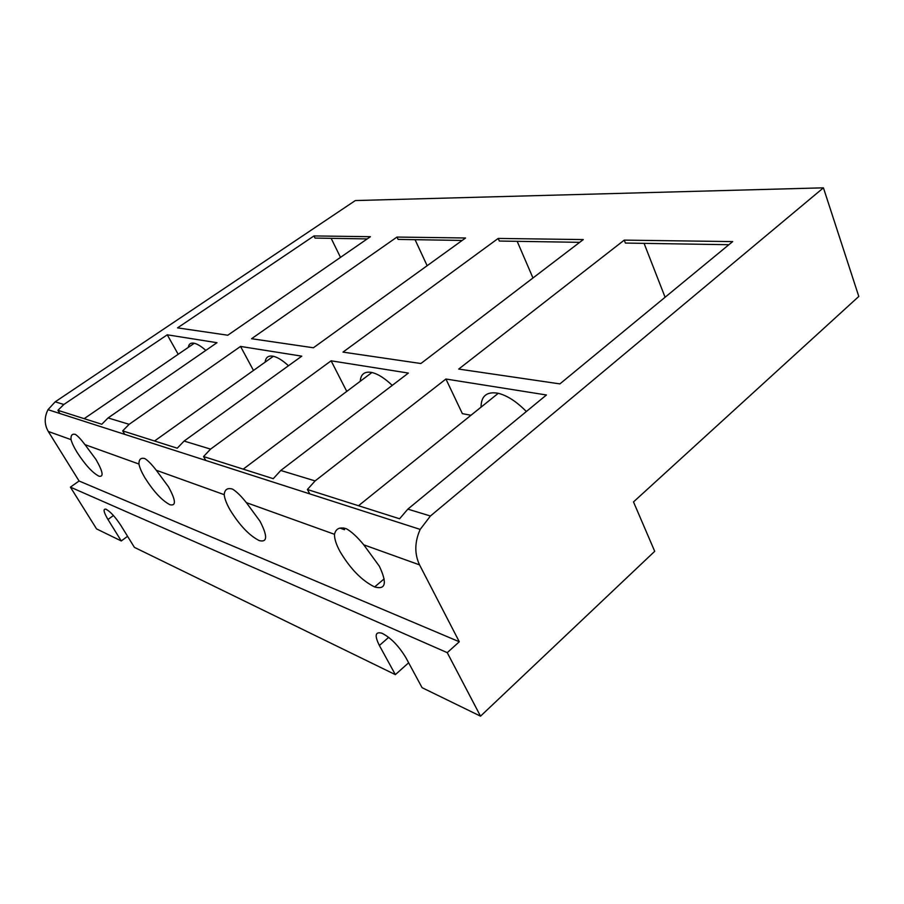 <?xml version="1.0" encoding="UTF-8"?>
<svg xmlns="http://www.w3.org/2000/svg" width="904" height="904" viewBox="0 0 904 904"><rect width="100%" height="100%" fill="white"/><g stroke="black" fill="none" stroke-linecap="round" stroke-linejoin="round"><path stroke-width="1.36" d="M498.183 238.43L342.989 352.108L420.891 363.521L583.295 239.571L498.183 238.43L499.324 241.04L579.69 242.328M532.964 277.98L517.178 241.323M129.125 424.326L240.543 346.435L301.778 356.153L184.088 441.062L177.252 448.203L122.673 430.88L129.125 424.326L108.073 417.93L216.983 342.695L167.251 334.808L178.19 354.289M210.575 449.118L331.113 360.809L408.382 373.069L280.76 470.475L273.268 478.679L203.547 456.554L210.575 449.118L184.088 441.062M315.101 480.917L445.921 379.025L546.434 394.98L407.84 509.133L399.591 518.772L307.405 489.505L315.101 480.917L280.76 470.475M430.428 516.003L823.431 187.829L355.328 200.552L55.178 401.828L48.002 409.681C44.206 417.196 44.296 424.462 48.274 431.457L79.089 481.007L459.3 641.761L419.546 564.876C414.382 553.847 414.586 542.027 420.179 529.405L430.428 516.003L407.84 509.133M59.856 413.49L57.912 410.326L63.856 404.472L167.251 334.808M465.571 237.989L313.394 347.769L251.583 338.717L396.992 237.063L465.571 237.989M732.669 241.594L559.892 383.895L458.712 369.069L624.246 240.125L732.669 241.594M370.414 236.701L227.785 335.226L177.546 327.869L313.971 235.933L370.414 236.701M367.205 238.916L315.033 238.08L313.971 235.933M340.492 257.369L331.158 238.34M624.246 240.125L625.41 243.063L728.884 244.713M665.095 297.258L644.077 243.357M396.992 237.063L398.099 239.413L462.17 240.441M427.14 265.708L415.072 239.684M823.431 187.829L858.8 296.444L633.501 501.923L654.711 551.316L480.521 716.171L447.243 652.654L70.41 487.143L79.089 481.007M447.243 652.654L459.3 641.761M392.234 385.398C384.821 378.29 378.053 373.996 371.939 372.504C364.662 371.126 360.764 374.053 360.244 381.285M331.113 360.809L346.763 391.409M203.547 456.554L205.773 460.441M288.478 365.747C282.749 360.481 277.72 357.317 273.37 356.278C268.443 355.306 265.697 357.261 265.143 362.142M240.543 346.435L253.482 370.448M122.673 430.88L124.752 434.372M343.836 527.959L344.537 529.71L339.87 528.072M470.95 415.275L462.373 413.636L445.921 379.025M526.354 411.512C516.625 401.625 507.257 395.556 498.273 393.296C486.861 391.262 481.12 395.884 481.041 407.162M307.405 489.505L309.778 493.889M205.807 350.413C201.332 346.401 197.49 344.017 194.292 343.271C190.8 342.571 188.812 343.927 188.314 347.351M57.912 410.326L101.79 424.258L108.073 417.93M127.566 536.298L121.283 540.965L96.57 528.908L70.41 487.143M230.113 509.992C239.605 525.371 249.301 535.563 259.199 540.569C267.46 542.694 267.742 536.253 260.024 521.258L246.363 502.635C240.95 495.844 236.306 491.324 232.441 489.075C227.39 487.663 224.644 489.527 224.226 494.68C224.587 498.635 226.554 503.731 230.113 509.992M95.96 459.447L84.999 444.655C80.942 439.299 77.721 435.875 75.337 434.383C72.105 433.592 70.67 435.344 71.054 439.638C71.936 442.994 73.936 447.22 77.066 452.328C85.157 464.78 92.434 472.736 98.92 476.182C103.949 477.267 102.966 471.685 95.96 459.447M379.352 566.22L363.77 544.829C357.306 536.987 351.509 531.631 346.379 528.75C339.723 526.761 335.768 528.614 334.525 534.32C334.333 538.626 336.13 544.31 339.915 551.361C350.255 568.774 361.826 580.639 374.629 586.945C385.714 590.007 387.285 583.091 379.352 566.22M168.449 486.759L156.29 470.272C151.646 464.283 147.827 460.385 144.821 458.577C140.843 457.526 138.877 459.345 138.945 464.034C139.645 467.673 141.657 472.295 144.99 477.922C153.737 491.686 162.053 500.613 169.963 504.726C176.337 506.229 175.828 500.24 168.449 486.759M408.642 662.779L395.353 674.633L134.391 547.361L120.91 525.506C115.384 517.054 110.424 511.63 106.028 509.223C102.909 508.556 103.553 511.98 107.971 519.495L121.283 540.965M480.521 716.171L422.089 687.684L405.964 657.818C398.777 645.885 390.788 637.693 381.985 633.252C375.25 631.387 374.38 635.467 379.375 645.479L395.353 674.633M63.856 404.472L55.178 401.828M138.945 464.034L84.999 444.655M71.054 439.638L48.274 431.457M419.546 564.876L363.77 544.829M334.525 534.32L246.363 502.635M224.226 494.68L156.29 470.272M388.686 637.343L379.375 645.479M113.441 515.506L107.971 519.495M371.939 372.504L243.221 469.142M273.37 356.278L154.527 440.994M498.273 393.296L358.504 505.731M194.292 343.271L84.162 418.665M420.179 529.405L48.002 409.681M384.166 578.888L374.629 586.945"/></g></svg>
